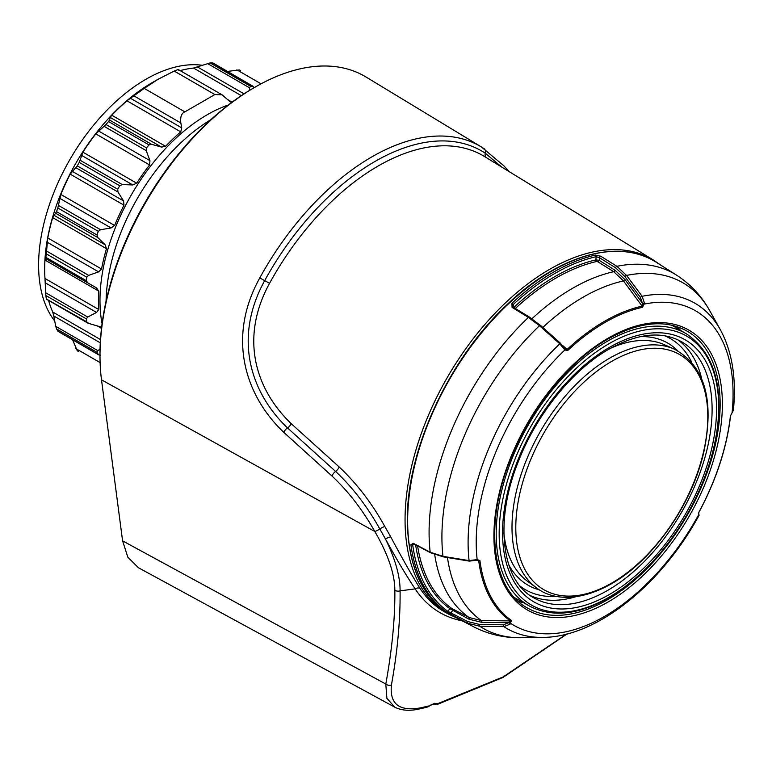 <?xml version="1.0" encoding="UTF-8"?>
<svg xmlns="http://www.w3.org/2000/svg" width="772" height="772" viewBox="0 0 772 772"><rect width="100%" height="100%" fill="white"/><g stroke="black" fill="none" stroke-linecap="round" stroke-linejoin="round"><path stroke-width="1.16" d="M259.768 277.939A216.459 124.977 -60 0 1 481.39 146.95L366.111 77.065A219.345 126.637 120 0 0 257.752 85.624L256.381 86.387A217.463 125.556 120 0 0 99.993 357.262L100.022 358.826A219.345 126.637 120 0 0 101.508 379.824L122.584 540.854L127.853 557.22L138.429 567.729L394.675 707.113L386.878 698.264L385.807 684.031C392.118 649.156 395.129 617.889 394.849 590.223C394.762 573.905 388.084 554.335 374.806 531.493C362.579 509.829 348.317 491.349 332.028 476.063L283.807 432.359C245.737 396.354 226.321 338.3 259.768 277.939L264.671 280.632A213.101 123.037 -60 0 1 485.318 153.242L501.781 167.099M257.752 85.624A219.345 126.637 120 0 0 100.022 358.826M394.724 707.142L394.675 707.113C401.247 710.501 409.314 711.157 418.849 709.082A4.767 3.242 -102 0 0 420.47 707.876C399.192 711.601 389.513 703.967 391.433 684.967C397.493 651.414 400.378 620.041 400.089 590.85C400.176 576.366 395.322 559.121 385.517 539.107L379.805 528.955C367.404 506.664 352.669 487.489 335.608 471.422L287.531 427.939C250.832 392.929 232.826 338.541 264.671 280.632L269.553 283.314A209.743 121.098 -60 0 1 484.594 156.562L653.488 260.096A204.532 118.087 -60 0 0 549.683 269.312A204.532 118.087 -60 0 0 415.654 450.954A204.532 118.087 -60 0 0 448.986 614.309L445.965 612.669A204.619 118.135 -60 0 1 420.016 588.428C411.302 574.397 401.546 557.22 390.748 536.907A4.767 1.37 -28.9 0 0 385.517 539.107C396.219 558.716 406.101 575.314 415.153 588.882L400.089 590.85A4.767 3.435 -0.4 0 1 394.849 590.223M101.508 379.824L374.806 531.493A4.767 0.897 -31 0 0 379.805 528.955A4.767 0.868 -29.9 0 1 384.813 526.494C372.181 503.576 356.963 483.726 339.159 466.944L291.218 423.674C255.986 389.831 239.233 338.821 269.553 283.314M390.748 536.907L384.813 526.494M509.259 171.683L503.749 165.7L481.39 146.95A216.459 124.977 -60 0 1 483.899 148.542A4.767 3.889 123.6 0 1 484.005 148.61A4.767 3.889 123.6 0 1 485.318 153.242A4.767 3.889 123.6 0 0 486.302 157.604M566.503 634.092L503.238 676.88L437.763 703.639L434.491 703.302L426.955 707.239L429.058 705.917L420.47 707.876M434.424 703.697A2.866 2.577 168.8 0 0 437.763 703.639L436.634 704.701M431.027 704.807A2.866 1.39 66.6 0 1 430.564 705.357L434.269 703.398M434.491 703.302A2.866 1.399 66.4 0 1 434.038 703.852M420.016 588.428A4.767 3.744 -33.4 0 0 415.153 588.882A207.562 119.834 -60 0 0 462.225 620.833M479.344 624.413A1.428 0.724 -89 0 0 479.779 626.237L467.562 623.207L446.197 611.742A203.991 117.769 -60 0 1 410.887 544.704L413.367 543.324A1.428 0.801 117.9 0 0 413.667 543.845L430.477 552.723L443.234 556.853L469.337 561.119L477.752 560.105L478.708 560.713A179.741 103.776 120 0 0 510.408 620.92L509.279 622.415L503.431 624.837L479.344 624.413L467.591 621.499L447.779 611.289L449.912 608.712L469 619.202L481.805 622.357L508.758 622.705L510.128 624.143L503.855 626.652L479.779 626.237A199.562 115.221 120 0 0 521.264 637.72C504.338 638.019 488.483 634.391 473.68 626.816L452.46 615.747A204.069 117.826 120 0 1 407.645 520.926A204.069 117.826 120 0 1 498.374 313.828A204.069 117.826 120 0 1 656.47 262.393L676.668 275.228A203.046 117.228 -60 0 0 616.896 266.311L626.565 275.421L642.092 296.294A1.428 0.521 143.4 0 0 640.422 297.432L642.449 303.213L625.146 279.792L615.023 270.219L599.188 260.338L599.429 257.694L615.593 267.787L624.905 276.559L640.422 297.432M450.829 614.464A1.428 0.82 -62.4 0 1 450.858 612.756L452.614 610.642A1.428 0.82 117.6 0 0 452.653 608.944L469.038 617.503A197.497 114.024 -60 0 1 434.713 554.624M413.927 543.98L412.682 544.646L413.068 543.642M503.431 624.837A1.428 0.724 -89 0 0 503.855 626.652A187.866 108.466 -60 0 0 542.803 637.392C596.158 637.354 661.112 585.128 699.065 515.32L698.496 515.078L698.872 512.232A178.795 103.226 120 0 0 730.409 415.925L733.4 410.289C736.527 378.473 732.194 351.646 720.382 329.798A187.866 108.466 -60 0 0 642.092 296.294L644.466 303.097L642.478 307.304A178.795 103.226 120 0 0 567.854 350.392L564.853 350.005L559.797 343.81L539.483 325.707L528.424 317.388L512.087 307.401A1.428 0.791 -58.6 0 1 513.1 307.082A1.428 0.791 -58.6 0 1 513.332 307.401M512.087 307.401L511.904 303.3A203.991 117.769 -60 0 1 595.434 255.069L600.732 256.217A1.428 0.801 122 0 0 599.429 257.694L596.158 256.69L595.868 259.913A199.494 115.182 120 0 0 514.22 307.044L513.824 307.526M413.367 543.324L430.178 552.202L442.974 556.342L469.077 560.607L477.154 559.594L479.914 560.549A178.795 103.226 120 0 0 511.45 620.437L510.128 624.143M698.535 513.641A1.428 1.332 -40.7 0 1 698.496 515.078A181.632 104.867 120 0 1 510.784 623.458L509.279 622.415M523.358 602.604A160.315 92.553 -60 0 1 518.379 601.427M677.025 326.633A160.315 92.553 -60 0 1 680.537 330.358M476.855 560.211A1.428 0.627 73.1 0 0 477.154 559.594A181.632 104.867 -60 0 1 476.208 542.185A181.632 104.867 -60 0 1 564.853 350.005A1.428 0.868 -38.2 0 0 565.094 348.799A1.428 0.868 -38.2 0 0 564.94 348.664L564.535 348.191A1.428 0.675 -30.5 0 1 564.805 348.375L560.626 343.501M564.409 349.311A1.428 0.675 -30.5 0 0 564.805 348.375L565.123 348.857M476.285 559.893L476.199 560.433M477.028 560.057L477.752 560.105M415.645 544.887A199.494 115.182 120 0 0 449.912 608.712A1.428 1.168 125.5 0 1 451.504 608.259L452.653 608.944M512.637 306.58L513.11 304.641L514.22 307.044A1.428 0.55 -132.8 0 0 515.426 308.385L515.474 309.398M512.917 307.024L529.447 317.08L540.313 325.398M644.466 303.097L642.449 303.213L642.121 306.146A179.741 103.776 120 0 0 567.102 349.455L564.94 348.664M732.58 411.93A1.428 1.158 44.1 0 1 732.068 412.711M698.747 515.242A1.428 1.38 -69.6 0 0 698.535 513.554M642.584 303.83L644.427 304.062A181.632 104.867 -60 0 1 733.072 393.884A181.632 104.867 -60 0 1 732.126 412.383A1.428 0.975 43.8 0 1 731.933 412.923L733.4 410.289M615.023 270.219A1.428 0.801 -58 0 1 613.73 271.696L597.904 261.814A1.428 0.801 -58 0 0 599.188 260.338L595.868 259.913A1.428 1.033 -102.9 0 0 596.582 261.525A198.317 114.497 120 0 0 515.426 308.385M597.904 261.814L596.582 261.525M181.748 127.882L180.745 131.858A152.605 88.104 120 0 0 165.584 146.294L161.58 147.095L151.63 144.345L109.556 120.056L110.203 117.421L111.805 115.25A152.605 88.104 120 0 1 126.965 100.804L133.845 95.834L180.831 122.96L181.748 127.882L130.362 98.218M102.078 323.709A151.65 87.554 120 0 1 99.974 300.491A151.65 87.554 -60 0 1 228.367 104.973M241.308 95.651L193.531 68.061L210.109 62.918L250.572 86.281A162.149 93.615 -60 0 1 253.11 86.31L213.043 63.024M210.109 62.918A162.149 93.615 -60 0 1 212.638 62.947L254.963 87.863M250.572 86.281L249.559 87.805L249.375 90.478M214.886 94.541L174.24 71.072L158.241 79.169L144.229 88.394L184.875 111.863L214.886 94.541L222.056 94.802L230.066 101.779L232.015 102.213M184.875 111.863C181.497 113.185 180.146 116.89 180.831 122.96M146.477 147.867L146.217 150.646L149.942 160.653L149.594 164.947L95.805 133.894L106.005 124.504L146.477 147.867A162.149 93.615 -60 0 1 149.006 144.914L151.63 144.345M149.594 164.947A152.605 88.104 120 0 0 136.702 183.205L82.913 152.161L79.265 162.39A162.149 93.615 -60 0 0 77.248 165.874L70.213 174.144A152.605 88.104 120 0 0 60.853 194.447L57.823 207.977A162.149 93.615 -60 0 0 56.53 211.644L52.699 217.627A152.605 88.104 120 0 0 47.777 237.969L46.31 253.853A162.149 93.615 -60 0 0 45.866 257.346L44.969 260.067A152.605 88.104 120 0 0 44.67 269.438L44.67 268.56A151.65 87.554 -60 0 1 151.901 82.826L158.241 79.169M77.248 165.874L117.72 189.236A162.149 93.615 -60 0 1 119.728 185.753L122.266 184.576L132.794 184.952L136.702 183.205M117.72 189.236L117.971 192.016L123.559 200.942L72.172 171.278M56.53 211.644L96.992 235.006A162.149 93.615 -60 0 1 98.285 231.339L100.563 229.728L111.091 227.952L114.632 225.492A152.605 88.104 120 0 1 124.002 205.198L123.559 200.942M96.992 235.006L97.812 237.564L105.166 244.811L53.779 215.147M45.866 257.346L86.339 280.709A162.149 93.615 -60 0 1 86.782 277.216L88.655 275.363L98.613 271.879L101.557 269.023A152.605 88.104 120 0 1 106.478 248.671L105.166 244.811M86.339 280.709L87.709 282.832L96.568 287.956L45.181 258.282M46.59 299.111L86.782 321.876A162.149 93.615 -60 0 1 86.339 318.884L87.709 317.031L96.568 312.438L98.748 309.524A152.605 88.104 120 0 1 98.449 300.491A152.605 88.104 120 0 1 98.748 291.121L96.568 287.956M86.782 321.876L88.655 323.4L100.167 326.778L101.518 328.245M100.032 349.147L97.812 350.642L55.738 326.353L56.53 328.92A162.149 93.615 -60 0 0 57.823 331.101L58.489 331.005M57.823 331.101L98.285 354.464A162.149 93.615 -60 0 1 96.992 352.283L97.812 350.642M100.563 355.294L98.739 354.869L58.093 331.41M210.872 119.679A151.65 87.554 120 0 0 106.073 301.205M202.389 65.292A151.65 87.554 120 0 0 93.701 125.035A151.65 87.554 120 0 0 38.6 265.057A151.65 87.554 120 0 0 54.725 321.046M95.805 133.894A152.605 88.104 120 0 0 82.913 152.161M106.005 124.504A162.149 93.615 -60 0 1 108.543 121.551L109.556 120.056M144.229 88.394L133.845 95.834M174.24 71.072C177.618 69.567 178.969 69.268 178.284 70.184M193.531 68.061A152.605 88.104 120 0 0 180.165 70.619M212.638 62.947L212.898 63.574M239.388 69.943L240.401 70.513A162.149 93.615 -60 0 0 239.388 69.943L227.557 71.41M77.248 350.768L78.252 351.356A162.149 93.615 -60 0 1 77.248 350.768L72.607 339.786M100.283 342.836L53.779 315.989L55.738 326.353M53.779 315.989L52.699 311.985A152.605 88.104 120 0 1 48.578 300.424M46.31 298.513A162.149 93.615 -60 0 1 45.866 295.522L44.969 278.47A152.605 88.104 120 0 1 44.67 269.438L44.67 269.438M45.635 258.543L87.709 282.832L45.635 258.543M122.584 540.854L385.807 684.031A4.767 3.754 10.2 0 0 391.433 684.967M291.218 423.674A4.767 2.017 -47.1 0 1 287.531 427.939A4.767 1.998 -47.5 0 0 283.807 432.359M339.159 466.944A4.767 1.949 -48.2 0 1 335.608 471.422A4.767 1.94 -48.6 0 0 332.028 476.063M567.024 633.957L503.054 677.43L436.711 704.682L433.845 704.267A2.866 1.679 -60.9 0 1 433.575 704.045M529.669 317.388A1.428 0.791 -58.6 0 0 529.438 317.07A1.428 0.791 -58.6 0 0 528.424 317.388A203.046 117.228 120 0 0 429.087 532.468A203.046 117.228 120 0 0 430.178 552.202A1.428 0.801 117.9 0 0 430.477 552.723M467.591 621.499A1.428 0.82 -62.4 0 0 467.562 623.207A203.046 117.228 120 0 0 473.68 626.816M446.197 611.742A1.428 1.168 -54.5 0 0 447.779 611.289A202.804 117.093 -60 0 1 412.682 544.646A1.428 0.936 -7.6 0 1 410.887 544.704M469.337 561.119L469.077 560.607A187.866 108.466 -60 0 1 559.797 343.81L560.607 343.337L540.294 325.234L539.483 325.707A199.562 115.221 120 0 0 442.974 556.342L443.224 556.853M600.732 256.217L616.896 266.311A1.428 0.801 122 0 0 615.593 267.787M720.382 329.798L709.902 310.981A199.562 115.221 120 0 0 626.565 275.421A1.428 0.521 143.4 0 0 624.905 276.559M481.805 622.357A1.428 0.724 90.7 0 0 481.381 620.543L510.408 620.92A1.428 1.168 124.9 0 0 511.45 620.437M722.38 404.113A161.551 93.267 -60 0 1 608.153 601.967A161.551 93.267 -60 0 1 493.916 536.009A161.551 93.267 120 0 1 608.153 338.155A161.551 93.267 120 0 1 722.38 404.113M607.149 599.95A159.794 92.254 120 0 0 720.141 404.248A159.794 92.254 120 0 0 688.026 331.68C666.13 319.068 639.419 321.538 607.882 339.091C569.302 360.978 531.31 407.423 511.344 457.236C483.523 523.493 491.542 589.943 528.241 608.423A159.794 92.254 120 0 0 607.149 599.95M529.235 605.914C551.691 617.725 578.103 615.081 608.481 597.962C655.891 571.405 700.822 507.175 714.129 447.113C725.622 392.118 716.358 354.348 686.347 333.793A157.112 90.71 120 0 0 607.303 341.292A157.112 90.71 120 0 0 504.531 480.184A157.112 90.71 120 0 0 529.235 605.914L514.557 597.653M608.934 343.752A155.249 89.629 120 0 0 499.166 533.896A155.249 89.629 120 0 0 608.934 597.277A155.249 89.629 120 0 0 718.713 407.133A155.249 89.629 120 0 0 608.934 343.752M609.552 594.411A151.302 87.361 -60 0 1 502.562 532.641A151.302 87.361 -60 0 1 609.552 347.323A151.302 87.361 -60 0 1 716.541 409.102A151.302 87.361 -60 0 1 609.552 594.411M607.574 590.435A147.838 85.354 -60 0 1 533.655 597.76C501.723 580.901 493.993 522.046 518.099 462.148C536.289 414.689 572.419 369.875 609.002 349.156C637.633 333.263 661.797 330.773 681.493 341.697A147.838 85.354 -60 0 1 704.151 460.16A147.838 85.354 -60 0 1 607.574 590.435M701.642 378.618A147.838 85.354 120 0 0 677.623 339.69M529.978 595.405A147.838 85.354 120 0 0 575.709 596.746M520.087 586.122A144.982 83.704 120 0 0 556.448 596.36M691.673 362.136A144.982 83.704 120 0 0 664.634 335.762M640.519 336.611A139.751 80.684 -60 0 1 677.768 350.826M539.696 589.972A139.751 80.684 -60 0 1 508.758 564.824M610.459 348.326A136.905 79.043 -60 0 1 664.219 344.65L674.274 349.098A138.072 79.719 120 0 0 609.639 358.179A138.072 79.719 120 0 0 520.627 475.957A138.072 79.719 120 0 0 536.463 587.801C551.179 599.448 577.765 602.787 611.241 583.912C652.649 560.684 691.847 504.888 703.746 452.411C714.698 400.166 704.875 365.725 674.274 349.098M611.8 583.024A135.766 78.387 120 0 0 707.799 416.735A135.766 78.387 120 0 0 611.8 361.315A135.766 78.387 120 0 0 515.793 527.594A135.766 78.387 120 0 0 611.8 583.024M536.463 587.801L527.575 581.316A136.905 79.043 -60 0 1 503.884 532.921M479.914 560.549A1.428 0.926 172.7 0 1 478.708 560.713L476.44 560.347M469 619.202A1.428 0.82 117.6 0 0 469.038 617.503L481.381 620.543A193.946 111.979 -60 0 1 447.47 557.548M417.604 545.92A198.317 114.497 120 0 0 451.504 608.259M511.904 303.3A1.428 0.55 47.2 0 1 513.11 304.641A202.804 117.093 -60 0 1 596.158 256.69A1.428 1.033 77.2 0 0 595.434 255.069M730.409 415.925A1.428 0.704 6.4 0 0 730.601 415.635A1.428 0.704 6.4 0 0 730.524 415.336M642.478 307.304A1.428 1.033 -102.4 0 0 642.121 306.146L623.486 280.921L613.73 271.696A197.497 114.024 120 0 0 531.985 318.711M567.854 350.392A1.428 0.55 -133 0 0 567.102 349.455L562.894 345.702M625.146 279.792A1.428 0.511 -36.5 0 1 623.486 280.921A193.946 111.979 120 0 0 542.793 327.463M161.58 147.095L110.203 117.421M98.748 291.121L44.969 260.067M98.748 309.524L44.969 278.47M96.568 312.438L45.181 282.774M87.709 317.031L45.635 292.742M86.339 318.884L45.866 295.522M101.508 328.351L96.867 325.668M100.476 339.574L52.699 311.985M96.992 352.283L56.53 328.92M100.109 362.599L75.897 348.626M236.85 69.837L261.061 83.82M207.485 63.516L249.559 87.805M244.029 93.846L197.535 67M232.102 102.155L227.46 99.472M180.745 131.858L126.965 100.804M165.594 146.294L111.805 115.25M86.782 277.216L46.31 253.853M88.655 275.363L46.59 251.074M98.613 271.879L47.227 242.215M101.557 269.023L47.777 237.969M106.478 248.671L52.699 217.627M55.738 213.275L97.812 237.564M98.285 231.339L57.823 207.977M100.563 229.728L58.489 205.439M111.091 227.952L59.714 198.288M114.632 225.492L60.853 194.447M124.002 205.198L70.213 174.144M75.897 167.727L117.971 192.016M119.728 185.753L79.265 162.39M122.266 184.576L80.191 160.286M132.794 184.952L81.407 155.288M149.942 160.653L98.565 130.989M104.152 126.357L146.217 150.646M149.006 144.914L108.543 121.551M429.107 706.187L430.564 705.357M418.849 709.082L426.955 707.239M660.137 264.719L653.488 260.096M448.986 614.309L456.31 617.754M656.47 262.393C618.97 237.554 558.011 255.107 506.364 305.297C448.435 359.684 406.458 450.887 407.346 520.521C407.983 567.555 423.017 599.294 452.46 615.747M413.117 543.613L413.667 543.845M709.902 310.981C701.7 296.178 690.622 284.26 676.668 275.228M686.347 333.793L671.852 325.215M698.563 513.351L699.065 515.32M698.419 513.486L698.969 512.261C716.329 479.808 726.877 447.596 730.601 415.625L731.933 412.923M542.803 637.392L521.264 637.72M46.513 299.237L87.709 323.014M222.056 94.802L178.515 69.673"/></g></svg>
